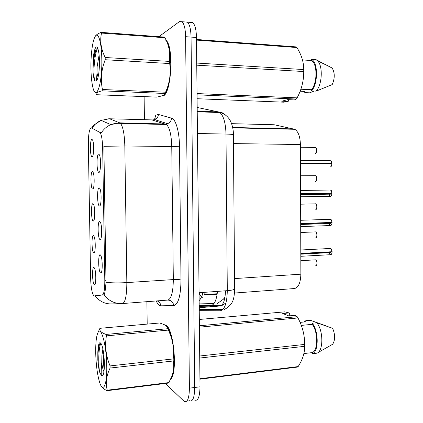 <?xml version="1.0" encoding="UTF-8"?>
<svg xmlns="http://www.w3.org/2000/svg" width="423" height="423" viewBox="0 0 423 423"><rect width="100%" height="100%" fill="white"/><g stroke="black" fill="none" stroke-linecap="round" stroke-linejoin="round"><path stroke-width="0.63" d="M99.722 221.403L100.33 222.086C102.255 225.385 102.017 240.534 100.071 239.54L100.018 239.524C97.729 239.032 97.422 220.415 99.722 221.403M99.167 187.833L99.865 188.526C101.747 191.82 101.393 206.852 99.468 206.027L99.431 206.022C97.168 205.837 96.899 187.378 99.167 187.833M98.617 154.115L99.389 154.807C101.203 158.022 100.79 172.753 98.919 172.394L98.786 172.378C96.576 172.187 96.402 154.178 98.617 154.115M100.267 254.831L100.796 255.476C102.736 258.744 102.652 273.882 100.711 272.935L100.563 272.877C98.273 271.852 97.967 253.308 100.267 254.831M93.472 235.664L93.964 236.235C95.746 239.233 95.635 253.863 93.848 252.954L93.763 252.922C91.675 252.245 91.373 234.495 93.472 235.664M92.933 203.696L93.504 204.293C95.27 207.318 95.022 221.975 93.229 221.023L93.224 221.023C91.146 220.838 90.839 203.019 92.933 203.696M92.394 171.595L93.034 172.198C94.741 175.164 94.435 189.557 92.69 188.991L92.616 188.981C90.575 188.832 90.353 171.4 92.394 171.595M91.854 139.363L92.558 139.95C94.207 142.858 93.853 156.986 92.145 156.833L91.997 156.827C90.004 156.674 89.861 139.632 91.854 139.363M94.006 267.5L94.424 268.029C96.217 271 96.243 285.636 94.461 284.769L94.297 284.69C92.209 283.532 91.907 265.85 94.006 267.5M217.142 294.281L205.779 294.953L204.769 294.662L203.447 292.415M94.266 295.825L93.626 295.518C91.913 292.89 90.919 287.138 90.628 278.249L88.344 144.412C88.396 133.8 89.427 128.296 91.442 127.91L100.018 132.494C101.546 134.731 102.429 139.854 102.662 147.865L104.809 280.745C104.804 289.448 103.958 294.202 102.276 295.005L97.539 295.592M155.722 115.368L154.607 119.138M231.608 123.659L274.22 124.759L294.815 129.295C298.273 131.548 300.14 136.624 300.404 144.529L300.875 274.178C300.563 282.871 298.421 287.656 294.44 288.539L234.511 293.044M170.707 379.262C177.861 373.017 173.763 328.671 165.885 325.097L163.928 324.615M161.295 95.995L163.066 95.936C171.236 94.392 174.112 47.582 166.234 40.407M188.88 400.311L189.504 400.793C192.777 401.977 194.517 397.541 194.728 387.489L191.053 37.092C190.858 29.346 189.663 24.37 187.458 22.165L184.946 21.954M102.662 147.865L103.899 147.939L105.993 282.321C105.523 289.279 104.888 293.435 104.084 294.789L95.365 295.751M92.41 127.931L92.674 127.936M144.127 96.613L144.439 119.693M144.492 123.474L144.497 123.987M146.892 301.678L147.193 324.103M165.382 383.465L184.296 401.501C187.505 402.701 189.208 398.255 189.409 388.171L185.602 36.679C185.406 28.907 184.227 23.915 182.07 21.71L179.437 21.621L158.884 36.669M199.059 292.901C199.984 295.265 201.015 296.777 202.162 297.438L202.316 297.512M194.68 400.089C198.017 401.263 199.793 396.832 200.016 386.807L196.473 37.499C196.277 29.779 195.056 24.814 192.814 22.615L190.255 22.398M189.504 400.793C192.777 401.977 194.517 397.541 194.728 387.489L191.053 37.092C190.858 29.346 189.663 24.37 187.458 22.165L182.07 21.71M328.83 252.171L330.405 254.709C331.373 254.725 331.923 253.816 332.055 251.997L331.278 251.759M331.251 249.01L332.055 251.722L300.801 253.398M330.056 252.103L330.495 252.605M332.055 251.997L300.801 253.678M328.74 222.821L330.358 225.559C331.325 225.496 331.875 224.544 332.007 222.704L300.69 223.561M331.278 219.87L332.055 222.424L300.69 223.524M329.945 222.778L330.442 223.45M332.007 222.704L300.69 223.809M328.66 193.359L330.305 196.298C331.272 196.161 331.828 195.162 331.96 193.306L300.579 193.686M331.299 190.614L332.007 193.025L300.579 193.544M329.855 193.337L330.395 194.183M331.955 193.025L330.638 190.022C331.294 190.149 331.754 191.148 332.007 193.025L300.579 193.591M331.96 193.306L300.579 193.824M330.252 166.932C331.225 166.715 331.775 165.668 331.907 163.796L300.473 163.696M331.315 161.242L331.96 163.516L300.473 163.442M331.907 163.516L330.664 160.634C331.283 160.745 331.717 161.708 331.96 163.516L300.473 163.606M331.907 163.796L300.473 163.727M106.749 366.165C106.548 345.253 101.086 325.525 97.988 332.573C96.359 336.058 95.598 342.762 95.709 352.692C95.973 363.764 97.142 373.176 99.215 380.938C102.662 393.919 107.193 386.284 106.749 366.165M110.107 368.047C106.258 375.91 105.316 383.296 107.283 390.196L106.919 390.715L168.587 383.064L171.997 376.01C173.742 370.876 174.149 365.869 173.219 360.999L110.107 368.047L110.075 365.906L173.197 358.931C174.091 351.064 173.277 343.37 170.749 335.851L167.926 328.697C167.677 326.487 164.912 324.589 159.63 322.998L99.955 328.311C99.082 330.532 101.102 332.573 106.009 334.44L167.926 328.697M168.46 330.072L106.411 335.878C104.703 345.945 105.924 355.955 110.075 365.906M106.411 335.878L106.009 334.44M99.955 328.311L99.622 328.962M173.219 360.999L173.197 358.931M172.002 376.01L172.325 375.085C173.652 371.135 174.292 365.673 174.244 358.715C174.096 350.73 173.134 343.407 171.352 336.74C170.268 332.848 169.057 329.903 167.72 327.904M102.889 348.89L101.901 355.59L101.753 362.59C102.287 366.958 103.016 369.993 103.947 371.706M103.788 354.522L103.714 355.405C103.408 361.015 103.566 365.731 104.19 369.554M104.37 363.262C104.127 355.056 103.212 348.801 101.631 344.507C99.548 340.642 98.279 343.148 97.829 352.021L97.824 359.883C98.168 364.684 98.771 368.771 99.632 372.155L101.356 375.434L102.424 375.851C103.757 374.767 104.407 370.569 104.37 363.262M101.06 343.376L99.4 344.544C98.649 346.093 98.125 348.589 97.829 352.021M101.356 375.434C101.071 372.848 101.203 368.565 101.753 362.59M107.283 390.196L169.094 382.551M106.919 390.715C104.259 389.34 102.424 387.865 101.414 386.278M100.817 343.333C98.437 348.462 98.226 364.214 99.632 372.155M99.601 344.19C98.443 347.854 97.85 353.083 97.824 359.883M101.806 59.225C101.615 42.755 98.374 31.667 95.429 36.108C92.648 39.64 90.654 54.72 90.934 68.632C91.072 75.802 91.648 81.708 92.653 86.355C95.778 102.519 102.382 85.034 101.806 59.225M165.065 93.494L102.086 90.834C97.147 92.055 95.154 93.34 96.1 94.694L156.764 97.116C161.168 96.254 163.828 95.27 164.743 94.17L165.573 92.214C169.66 83.061 171.035 73.512 169.697 63.566L105.211 59.728L105.174 57.502L169.671 61.42L169.591 50.813C168.798 46.398 167.244 42.046 164.917 37.763L164.378 37.081L101.139 32.37L101.536 33.068C99.754 40.814 100.97 48.962 105.174 57.502M95.233 36.394L95.651 35.722C96.645 34.538 98.474 33.422 101.139 32.37M169.697 63.566L169.671 61.42M165.657 92.357C168.978 86.043 170.681 76.367 170.765 63.339L169.713 51.088L167.73 43.966M99.104 54.953L97.163 66.554L96.999 72.978L98.073 77.25M99.474 62.26L98.85 72.946M99.463 61.256C99.347 55.778 98.85 51.685 97.972 48.978C96.026 42.871 93.192 51.553 93.018 63.334L93.023 71.778C93.361 76.188 93.959 79.275 94.805 81.052L96.507 80.846C98.432 78.234 99.421 71.704 99.463 61.256M97.708 48.291L96.195 49.131C94.604 51.749 93.546 56.481 93.018 63.334M96.444 80.936L96.999 72.978M164.917 37.763L101.536 33.068M102.086 90.834L102.445 89.507L165.573 92.214M105.211 59.728C101.314 69.695 100.388 79.624 102.445 89.507M97.644 48.275C93.932 55.075 93.129 76.457 94.805 81.052M96.391 48.878C94.192 54.9 93.065 62.535 93.023 71.778M171.035 378.506C177.686 370.976 173.446 328.819 165.885 325.377L164.415 324.859M199.392 325.779L297.184 316.705L295.222 315.315L288.75 315.912L282.717 313.512L289.099 312.935L284.742 311.851L199.328 319.46M289.099 312.935L289.702 314.078L289.713 315.822M300.087 322.374L305.792 321.824L305.787 320.708L304.153 321.977M305.787 320.708L310.313 320.274L325.974 325.837M199.698 356.007L304.655 344.412C304.703 335.238 302.471 326.419 297.966 317.948L199.407 327.175M297.966 317.948L297.184 316.705M199.931 378.733L298.152 366.577C302.572 359.719 304.74 352.967 304.666 346.326L199.719 358.043M304.666 346.326L304.655 344.412M298.152 366.577L297.38 367.09L199.936 379.177M303.894 353.57L312.232 352.597C318.196 350.678 318.154 331.5 312.153 324.335L301.319 325.403M312.232 352.597L312.237 353.728C318.884 352.068 318.836 330.701 312.148 323.204L312.153 324.335M312.237 353.728L316.822 353.194C323.537 351.529 323.495 330.226 316.737 322.754L312.148 323.204M317.874 352.629L332.642 344.274C335.307 340.039 335.302 334.715 332.615 328.296L316.737 322.754M161.792 95.831L163.066 95.651C171.452 94.022 173.943 45.473 165.684 40.196M288.766 99.675L288.169 101.451L283.764 102.181L197.092 98.723M303.624 91.394L305.025 92.605L305.02 91.458L300.14 91.231M314.241 91.04L309.62 92.817L305.025 92.605M196.489 39.471L296.132 46.89L296.925 47.545L196.499 40.1M196.732 63.059L303.719 69.557C303.772 62.276 301.509 54.937 296.925 47.545M197.039 93.568L297.12 97.861C301.61 89.422 303.809 80.65 303.725 71.535L196.753 65.174M303.725 71.535L303.719 69.557M288.169 101.451L281.697 101.192L287.788 99.632L294.36 99.907L296.338 99.024L197.055 94.842M296.338 99.024L297.12 97.861M300.88 89.232L311.465 89.739C317.514 83.199 317.467 63.355 311.376 60.521L302.477 59.923M311.465 89.739L311.465 90.908C318.191 84.14 318.17 62.102 311.418 59.368L311.376 60.521M311.465 90.908L316.129 91.13C322.141 85.086 323.14 66.094 317.647 60.901L316.044 59.659L311.376 59.347M316.129 91.13L332.219 84.589C334.926 78.308 334.921 72.804 332.192 68.077L316.044 59.659M199.191 305.702L210.913 305.517C214.276 305.078 216.47 300.367 217.496 291.384M104.809 280.745L106.03 280.666M102.276 295.005L103.979 294.889M99.617 132.156L101.732 132.198M211.357 305.475L210.913 305.517M202.892 292.457C202.39 295.577 201.142 298.315 199.138 300.679M234.596 278.588L300.875 274.178M233.533 143.593L300.404 144.529M232.692 127.482L293.789 128.925M159.846 122.162L160.518 121.464M148.912 123.579L148.716 124.087M120.846 303.603L112.386 303.915C105.242 304.237 99.49 301.52 95.127 295.767M103.809 146.321L124.822 145.967L126.837 282.59C118.741 283.072 111.794 282.982 105.993 282.321M101.457 132.611C103.825 129.015 106.95 126.35 110.842 124.616L119.741 122.86L120.497 123.4C123.03 126.673 124.473 134.191 124.822 145.967L171.759 146.522C171.405 135.059 169.66 127.725 166.525 124.526L151.846 119.894M122.459 303.545L167.725 300.087C171.283 299.029 173.15 292.193 173.324 279.582L126.837 282.59C126.768 295.54 125.308 302.519 122.459 303.545C114.85 303.883 108.727 300.965 104.084 294.789M92.235 127.931C94.456 124.531 97.406 122.02 101.092 120.386L109.483 118.757L119.741 122.86L165.583 123.992L167.561 123.68C169.967 122.686 171.294 120.846 171.532 118.154C175.698 119.027 179.394 131.606 179.489 146.268L180.996 280.015C180.748 295.867 178.326 304.386 173.737 305.58L160.814 305.818C159.207 305.781 157.668 304.163 156.214 300.965M108.679 118.752L152.798 119.921L154.665 119.63C156.938 118.699 158.186 116.97 158.403 114.443L171.532 118.154M157.044 114.485L158.403 114.443M189.409 388.171L200.016 386.807M185.602 36.679L196.473 37.499M180.996 280.015C179.5 279.545 176.941 279.402 173.324 279.582L171.759 146.522L179.489 146.268M173.737 305.58C173.171 302.017 171.167 300.187 167.725 300.087M160.814 305.818C160.55 303.381 159.318 301.742 157.118 300.896M112.37 124.013L112.714 124.024M199.238 310.667L220.177 310.768C224.629 309.9 227.003 303.196 227.299 290.664L199.059 292.737M234.675 288.682L234.675 288.978C234.136 289.744 231.677 290.305 227.299 290.664L225.993 134.065C225.644 122.897 223.582 115.717 219.812 112.529L218.427 111.915L197.218 111.228M225.464 115.04C223.497 113.084 221.155 112.047 218.427 111.915L197.181 107.474M233.464 134.847L233.464 134.715C232.909 134.382 230.419 134.165 225.993 134.065L197.446 133.504M220.938 310.672L220.177 310.768M200.153 307.653L199.217 308.51M199.196 306.31L219.838 306.035C223.249 305.358 225.131 300.277 225.491 290.797M220.378 305.966L199.212 307.733M224.74 298.49L223.979 298.522M315.484 265.834C317.356 266.421 317.467 260.372 315.59 259.828L314.945 259.865M316.182 260.298C317.165 261.885 317.282 263.529 316.536 265.221M332.055 251.722C331.944 250.009 331.452 248.925 330.58 248.454L329.84 248.497M332.092 251.992C331.96 253.742 331.431 254.614 330.5 254.598L328.978 252.161M315.405 237.895C317.239 238.334 317.419 232.444 315.584 231.883L314.939 231.91M316.177 232.37C317.118 233.972 317.197 235.611 316.415 237.287M315.331 209.866C317.123 210.157 317.366 204.409 315.579 203.838L314.929 203.854M316.166 204.341C317.07 205.959 317.113 207.598 316.288 209.258M315.251 181.731C317.007 181.885 317.308 176.269 315.574 175.688L315.235 175.624M316.15 176.206C317.017 177.845 317.023 179.484 316.155 181.134M315.035 153.496L315.177 153.496C317.007 151.778 317.139 149.758 315.563 147.431L315.161 147.368M316.134 147.965C316.964 149.626 316.927 151.275 316.018 152.915M332.007 222.429C331.907 220.79 331.442 219.749 330.612 219.299L329.866 219.32M300.7 226.585L330.374 225.554C331.373 225.512 331.939 224.56 332.06 222.699C331.912 224.476 331.383 225.39 330.448 225.448C329.623 225.248 329.099 224.364 328.883 222.815M300.568 190.461L329.898 190.033M300.594 196.769L330.331 196.293C330.945 196.69 331.5 195.69 332.007 193.3C331.865 195.093 331.331 196.055 330.395 196.193C329.496 196.013 328.967 195.066 328.808 193.359M300.462 160.513L329.935 160.634M330.479 166.889C331.114 166.979 331.606 165.948 331.96 163.796L331.246 166.255M100.674 239.148L100.071 239.54M101.298 272.539L100.711 272.935M94.366 252.61L93.848 252.954M93.758 220.69L93.229 221.023M94.969 284.425L94.461 284.769M100.018 132.494L101.515 132.526M224.973 297.221L223.349 299.235L217.427 303.471M214.006 303.55L199.175 303.899M204.769 294.662L217.221 293.731M232.766 127.846L294.815 129.295M92.526 156.51L91.997 156.827M93.145 188.658L92.616 188.981M99.4 172.008L98.786 172.378M100.04 205.641L99.431 206.022M91.611 127.915L93.985 124.97L101.092 120.386L110.842 124.616C113.93 123.495 117.15 123.088 120.497 123.4L166.525 124.526L167.561 123.68L154.665 119.63L155.199 118.694M157.499 123.839L157.335 124.299M192.814 22.615L187.458 22.165M224.285 309.514C233.85 304.465 234.131 298.088 234.675 288.978L233.332 131.944C232.93 127.72 231.941 124.024 230.371 120.851C227.918 116.367 224.401 113.591 219.812 112.529L197.224 111.799M222.826 309.514L199.228 309.509M222.387 305.242L226.009 302.852M221.678 305.253L211.844 305.417M300.827 260.684L315.59 259.828C315.992 259.785 316.436 260.478 316.917 261.9C317.086 264.333 316.753 265.633 315.923 265.803M300.811 256.296L330.421 254.709C331.304 254.873 331.865 253.969 332.108 251.986M332.108 251.711C331.791 249.628 331.283 248.544 330.58 248.454L300.785 249.993M330.437 252.589L300.801 254.191M300.721 232.491L315.584 231.883C315.997 231.825 316.43 232.56 316.89 234.104C316.927 236.547 316.557 237.8 315.78 237.858M300.621 204.187L315.579 203.838C316.208 202.691 317.985 208.819 315.632 209.824M300.515 175.772L315.574 175.688C315.939 175.667 316.325 176.301 316.727 177.602C316.896 179.965 316.483 181.324 315.489 181.694M300.409 147.246L315.563 147.431C315.933 147.394 316.304 148.061 316.69 149.43C316.748 151.841 316.298 153.184 315.341 153.464M332.055 222.424C331.78 220.457 331.294 219.415 330.612 219.299L300.679 220.288M330.358 223.429L300.695 224.486M330.284 194.157L300.584 194.665M97.988 332.573L99.86 328.486M171.352 336.74L170.749 335.851M103.096 375.011L102.424 375.851M95.429 36.108L95.651 35.722M169.713 51.088L169.591 50.813M96.999 80.222L96.439 80.761M166.202 325.335L165.864 325.366M316.087 59.68L311.418 59.368M330.019 66.86L317.647 60.901"/></g></svg>
